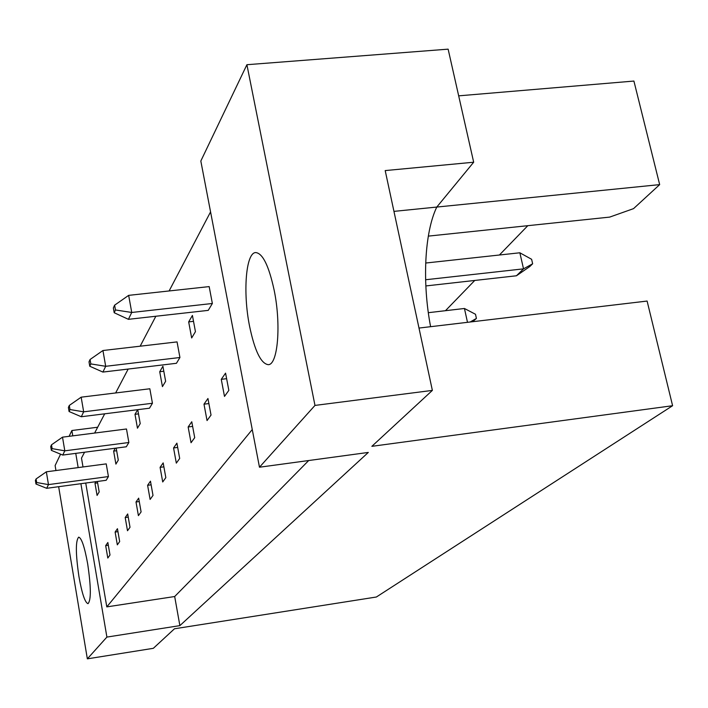 <?xml version="1.0" encoding="UTF-8"?>
<svg xmlns="http://www.w3.org/2000/svg" width="708" height="708" viewBox="0 0 708 708"><rect width="100%" height="100%" fill="white"/><g stroke="black" fill="none" stroke-linecap="round" stroke-linejoin="round"><path stroke-width="1.06" d="M87.677 563.878C84.597 546.921 81.597 538.009 78.694 537.142C75.508 540.629 75.597 553.806 78.96 576.675C81.995 593.623 85.004 602.623 87.996 603.667C91.19 600.331 91.084 587.065 87.677 563.878M274.164 290.236C268.872 265.854 262.73 253.296 255.73 252.561C245.8 252.508 242.764 292.74 249.588 326.291C254.721 350.832 260.933 363.629 268.217 364.664C277.81 365.142 281.333 324.884 274.164 290.236M109.997 554.992L107.846 542.505L105.678 545.638L107.802 558.037L109.997 554.992M95.89 481.67L94.987 483.228L97.076 495.441L99.173 491.945L97.377 481.475M119.67 541.593L117.439 528.708L115.121 532.053L117.324 544.841L119.67 541.593M108.421 476.564L106.227 463.882L46.347 471.811L48.471 484.608L46.684 488.308L106.182 480.29L108.421 476.564L48.471 484.608L36.666 482.529L36.081 478.944L35.4 480.44L35.984 484.015L36.666 482.529M130.015 527.265L127.688 513.964L125.201 517.539L127.502 530.743L130.015 527.265M115.316 448.217L113.634 451.111L115.9 464.103L118.289 460.12L116.192 448.102M141.096 511.911L138.671 498.158L136.007 501.99L138.405 515.636L141.096 511.911M128.865 442.509L126.484 428.986L62.508 437.163L64.809 450.828L62.755 455.067L126.298 446.783L128.865 442.509L64.809 450.828L52.135 448.642L51.498 444.819L50.719 446.544L51.357 450.359L52.135 448.642M153.008 495.423L150.468 481.183L147.609 485.307L150.114 499.423L153.008 495.423M137.697 409.675L134.998 414.322L137.467 428.198L140.219 423.605L137.741 409.675M165.831 477.652L163.176 462.899L160.088 467.342L162.716 481.971L165.831 477.652M152.441 403.259L149.839 388.772L81.163 397.179L83.668 411.826L81.296 416.746L149.477 408.206L152.441 403.259L83.668 411.826L69.995 409.543L69.296 405.445L68.393 407.445L69.083 411.525L69.995 409.543M179.69 458.465L176.903 443.155L173.566 447.96L176.319 463.129L179.69 458.465M159.725 371.744L162.433 386.63L165.637 381.285L162.902 366.266L159.725 371.744L163.814 371.249M194.709 437.668L191.771 421.764L188.151 426.977L191.045 442.73L194.709 437.668M179.929 357.505L177.053 341.902L102.934 350.522L105.696 366.301L102.899 372.072L176.442 363.293L179.929 357.505L105.696 366.301L90.828 363.912L90.066 359.496L89.004 361.841L89.766 366.24L90.828 363.912M211.028 415.056L207.94 398.507L203.993 404.18L207.046 420.57L211.028 415.056M188.673 321.901L191.664 337.964L195.443 331.663L192.417 315.441L188.673 321.901L193.523 321.344M228.843 390.382L225.569 373.134L221.268 379.329L224.489 396.409L228.843 390.382M212.365 303.484L209.17 286.598L128.661 295.36L131.732 312.467L128.413 319.326L208.232 310.37L212.365 303.484L131.732 312.467L115.466 309.962L114.616 305.175L113.36 307.962L114.2 312.732L115.466 309.962M83.004 466.953L81.491 458.094L84.571 452.226M94.615 433.057L104.704 413.808M115.643 392.958L128.175 369.054M140.157 346.194L155.857 316.246M169.115 290.961L210.568 211.896M252.26 429.552L106.802 606.889L85.739 483.042M259.473 467.218L200.824 161.026L246.906 64.711L314.98 405.419L259.473 467.218L368.31 452.43L179.876 625.624L106.899 637.085L87.35 658.847L58.649 486.688M87.35 658.847L153.335 648.316L174.469 628.784L376.373 597.012L672.6 405.719L647.103 301.059L430.597 326.689C422.172 282.687 424.419 232.551 436.783 207.063L473.679 162.221L448.129 49.153L246.906 64.711M458.678 95.846L633.908 81.057L659.67 184.62L633.536 208.639L609.677 217.099L428.322 236.118M55.95 470.537L55.118 465.545L60.569 454.164M69.101 436.323L71.88 430.517L97.669 427.234M672.6 405.719L371.859 446.332L432.367 390.4L314.98 405.419M393.949 211.373L659.67 184.62M432.367 390.4L385.196 170.584L473.679 162.221M106.899 637.085L80.898 483.697M78.163 467.59L75.756 453.368M72.782 435.854L71.88 430.517M445.465 310.697L474.758 280.448M499.405 255.013L527.805 225.684M179.876 625.624L174.681 596.525L106.802 606.889M226.622 378.674L221.268 379.329M208.887 403.56L203.993 404.18M192.629 426.402L188.151 426.977M177.681 447.421L173.566 447.96M163.884 466.837L160.088 467.342M138.494 413.879L134.998 414.322M151.123 484.83L147.609 485.307M139.272 501.538L136.007 501.99M116.652 450.722L113.634 451.111M128.237 517.114L125.201 517.539M117.944 531.646L115.121 532.053M97.615 482.874L94.987 483.228M108.324 545.257L105.678 545.638M430.597 326.689L418.994 328.061M174.681 596.525L308.697 460.527M532.646 263.774L523.531 268.845L519.849 252.783L531.62 259.296L532.646 263.774L529.779 266.562L516.442 275.775L523.531 268.845L425.614 279.749M519.849 252.783L425.694 263.031M425.844 285.944L516.442 275.775M114.2 312.732L128.413 319.326M128.661 295.36L114.616 305.175M467.492 322.317L464.439 308.484L475.502 314.272L476.422 318.423L472.652 321.706M464.439 308.484L428.322 312.688M470.13 322.007L476.422 318.423M89.766 366.24L102.899 372.072M102.934 350.522L90.066 359.496M69.083 411.525L81.296 416.746M81.163 397.179L69.296 405.445M51.357 450.359L62.755 455.067M62.508 437.163L51.498 444.819M35.984 484.015L46.684 488.308M46.347 471.811L36.081 478.944"/></g></svg>
